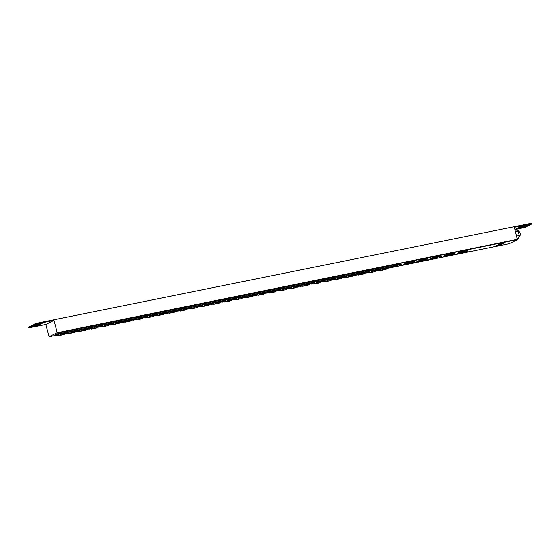 <?xml version="1.0" encoding="UTF-8"?>
<svg xmlns="http://www.w3.org/2000/svg" width="560" height="560" viewBox="0 0 560 560"><rect width="100%" height="100%" fill="white"/><g stroke="black" fill="none" stroke-linecap="round" stroke-linejoin="round"><path stroke-width="0.84" d="M453.082 253.4L447.384 254.548L444.227 256.151L449.988 254.954L453.082 253.4M466.438 250.698L460.74 251.853L457.59 253.449L463.344 252.252L466.438 250.698M426.37 258.797L420.665 259.952L417.515 261.555L423.269 260.358L426.37 258.797M439.726 256.102L434.021 257.25L430.871 258.853L436.632 257.656L439.726 256.102M413.007 261.499L407.309 262.654L404.159 264.257L409.913 263.06L413.007 261.499M399.651 264.201L393.946 265.356L390.796 266.959L396.557 265.762L399.651 264.201M514.997 229.95L515.949 229.761L518.126 231.147L518.693 233.338L519.26 235.536L518.224 238.539L517.265 238.728M514.92 229.656L524.93 227.444L532 223.846L514.318 227.318L517.37 239.673L57.064 332.745L517.419 239.316M509.446 243.663L388.416 268.135L509.446 243.663L517.37 239.673M503.405 242.998L499.583 243.957L503.405 242.998M502.054 244.132L499.681 244.832L500.906 244.734L500.178 245.105L495.32 246.099L498.47 245.042L497.35 245.077L502.159 244.111L499.681 244.832M502.684 243.446L504.021 243.173L502.53 243.922L501.2 244.188L502.684 243.446M453.243 253.722L452.501 254.093L452.725 254.975L454.804 254.331L454.58 253.449L453.243 253.722L453.467 254.597L452.725 254.975M426.524 259.119L425.782 259.497L426.013 260.372L428.092 259.728L427.861 258.853L426.524 259.119L426.755 260.001L426.013 260.372M399.812 264.523L399.07 264.894L399.294 265.776L401.373 265.132L401.149 264.25L399.812 264.523L400.036 265.398L399.294 265.776M390.271 267.19L397.355 265.594L400.456 264.04L395.199 264.915L391.37 266.441M380.303 268.849L370.951 270.739L372.799 271.11L377.895 270.081L380.303 268.849L380.072 267.974L370.727 269.864L369.082 270.69M358.071 273.343L348.726 275.24L350.574 275.604L355.67 274.575L358.071 273.343L357.847 272.468L348.495 274.358L346.857 275.184M335.846 277.837L326.494 279.734L328.349 280.105L333.445 279.069L335.846 277.837L335.622 276.962L326.27 278.852L324.625 279.678M313.621 282.331L304.269 284.228L306.117 284.599L311.213 283.563L313.621 282.331L313.39 281.456L304.045 283.346L302.4 284.172M291.389 286.832L282.044 288.722L283.892 289.093L288.988 288.057L291.389 286.832L291.165 285.95L281.813 287.84L280.175 288.666M269.164 291.326L259.812 293.216L261.667 293.587L266.763 292.551L269.164 291.326L268.94 290.444L259.588 292.334L257.943 293.16M246.939 295.82L237.587 297.71L239.435 298.081L244.531 297.052L246.939 295.82L246.708 294.938L237.363 296.828L235.718 297.654M224.707 300.314L215.362 302.204L217.21 302.575L222.306 301.546L224.707 300.314L224.483 299.432L215.131 301.322L213.493 302.148M202.482 304.808L193.13 306.698L194.985 307.069L200.081 306.04L202.482 304.808L202.258 303.926L192.906 305.816L191.261 306.642M180.257 309.302L170.905 311.192L172.753 311.563L177.849 310.534L180.257 309.302L180.026 308.42L170.681 310.31L169.036 311.136M158.025 313.796L148.68 315.686L150.528 316.057L155.624 315.028L158.025 313.796L157.801 312.914L148.449 314.804L146.811 315.63M135.8 318.29L126.448 320.18L128.303 320.551L133.399 319.522L135.8 318.29L135.576 317.408L126.224 319.298L124.579 320.124M113.575 322.784L104.223 324.674L106.071 325.045L111.167 324.016L113.575 322.784L113.344 321.902L103.999 323.799L102.354 324.625M91.35 327.278L81.998 329.168L83.846 329.539L88.942 328.51L91.35 327.278L91.119 326.396L81.767 328.293L80.129 329.119M69.118 331.772L59.766 333.662L61.621 334.033L66.717 333.004L69.118 331.772L68.894 330.897L59.542 332.787L55.209 334.964L55.433 335.846L59.766 333.662L59.542 332.787M28.133 327.278L28.154 327.978L28.133 327.278L37.023 323.211L37.177 323.792L54.005 320.39L45.836 324.506L49.119 336.735L57.064 332.745M80.234 329.525L70.882 331.415L72.73 331.786L77.826 330.757L80.234 329.525L80.003 328.65L70.658 330.54L69.013 331.366M102.459 325.031L93.107 326.921L94.962 327.292L100.058 326.263L102.459 325.031L102.235 324.149L92.883 326.046L91.238 326.872M124.691 320.537L115.339 322.427L117.187 322.798L122.283 321.769L124.691 320.537L124.46 319.655L115.108 321.552L113.47 322.378M146.916 316.043L137.564 317.933L139.412 318.304L144.508 317.275L146.916 316.043L146.685 315.161L137.34 317.051L135.695 317.877M169.141 311.549L159.789 313.439L161.644 313.81L166.74 312.781L169.141 311.549L168.917 310.667L159.565 312.557L157.92 313.383M191.366 307.055L182.021 308.945L183.869 309.316L188.965 308.287L191.366 307.055L191.142 306.173L181.79 308.063L180.152 308.889M213.598 302.561L204.246 304.451L206.094 304.822L211.19 303.793L213.598 302.561L213.367 301.679L204.022 303.569L202.377 304.395M235.823 298.067L226.471 299.957L228.326 300.328L233.422 299.299L235.823 298.067L235.599 297.185L226.247 299.075L224.602 299.901M258.048 293.573L248.703 295.463L250.551 295.834L255.647 294.805L258.048 293.573L257.824 292.691L248.472 294.581L246.834 295.407M280.28 289.079L270.928 290.969L272.776 291.34L277.872 290.304L280.28 289.079L280.049 288.197L270.704 290.087L269.059 290.913M302.505 284.585L293.153 286.475L295.008 286.846L300.104 285.81L302.505 284.585L302.281 283.703L292.929 285.593L291.284 286.419M324.73 280.084L315.385 281.981L317.233 282.352L322.329 281.316L324.73 280.084L324.506 279.209L315.154 281.099L313.516 281.925M346.962 275.59L337.61 277.487L339.458 277.858L344.554 276.822L346.962 275.59L346.731 274.715L337.386 276.605L335.741 277.431M369.187 271.096L359.835 272.986L361.69 273.357L366.786 272.328L369.187 271.096L368.963 270.221L359.611 272.111L357.966 272.937M391.412 266.602L382.067 268.492L383.915 268.863L389.011 267.834L391.412 266.602L391.188 265.727L381.836 267.617L380.198 268.443M403.501 264.355L410.718 262.899L413.945 261.226L406.595 262.794L403.501 264.355M430.22 258.951L437.43 257.495L440.664 255.829L433.314 257.397L430.22 258.951M416.857 261.653L424.074 260.197L427.308 258.524L419.958 260.099L416.857 261.653M456.932 253.554L464.149 252.091L467.376 250.425L460.026 251.993L456.932 253.554M443.576 256.249L450.786 254.793L454.02 253.127L446.67 254.695L443.576 256.249M413.168 261.821L412.426 262.199L412.65 263.074L414.729 262.43L414.505 261.555L413.168 261.821L413.399 262.703L412.65 263.074M439.887 256.424L439.145 256.795L439.369 257.67L441.448 257.026L441.224 256.151L439.887 256.424L440.111 257.299L439.369 257.67M466.599 251.02L465.857 251.391L466.081 252.273L468.16 251.629L467.936 250.747L466.599 251.02L466.83 251.895L466.081 252.273M503.657 242.949L504.994 242.676L503.657 242.949M498.246 244.629L501.858 243.747M37.023 323.211L530.999 223.328L531.846 223.265L532 223.846M525.826 226.352L518.553 227.752L525.763 226.107M527.807 225.358L520.534 226.751L527.744 225.106M523.845 227.346L516.572 228.746L523.782 227.101M54.005 320.39L57.113 332.388M45.836 324.506L28.154 327.978M28.287 327.866L35.224 324.38L35.07 323.792M38.157 325.556L30.877 326.956L38.094 325.304M42.119 323.561L34.846 324.961L42.056 323.309M40.138 324.555L32.865 325.955L40.075 324.31M37.177 323.792L35.224 324.38M55.433 335.846L63.238 334.754L66.717 333.004M58.415 335.692L63.224 334.719L66.444 333.095L61.635 334.068L58.415 335.692M58.142 335.783L61.621 334.033M62.986 333.795L63.224 334.719M77.826 330.757L74.354 332.507L66.549 333.599L70.882 331.415L70.658 330.54M66.549 333.599L66.43 333.144M88.942 328.51L85.463 330.26L77.665 331.352L81.998 329.168L81.767 328.293M77.665 331.352L77.546 330.897M100.058 326.263L96.579 328.013L88.774 329.098L93.107 326.921L92.883 326.046M88.774 329.098L88.662 328.65M111.167 324.016L107.695 325.766L99.89 326.851L104.223 324.674L103.999 323.799M99.89 326.851L99.771 326.403M122.283 321.769L118.804 323.519L111.006 324.604L115.339 322.427L115.108 321.552M111.006 324.604L110.887 324.156M133.399 319.522L129.92 321.272L122.115 322.357L126.448 320.18L126.224 319.298M122.115 322.357L122.003 321.909M144.508 317.275L141.036 319.025L133.231 320.11L137.564 317.933L137.34 317.051M133.231 320.11L133.112 319.662M155.624 315.028L152.145 316.778L144.347 317.863L148.68 315.686L148.449 314.804M144.347 317.863L144.228 317.415M166.74 312.781L163.261 314.531L155.456 315.616L159.789 313.439L159.565 312.557M155.456 315.616L155.344 315.168M177.849 310.534L174.377 312.284L166.572 313.369L170.905 311.192L170.681 310.31M166.572 313.369L166.453 312.921M188.965 308.287L185.486 310.03L177.688 311.122L182.021 308.945L181.79 308.063M177.688 311.122L177.569 310.674M200.081 306.04L196.602 307.783L188.797 308.875L193.13 306.698L192.906 305.816M188.797 308.875L188.685 308.427M211.19 303.793L207.718 305.536L199.913 306.628L204.246 304.451L204.022 303.569M199.913 306.628L199.794 306.18M222.306 301.546L218.827 303.289L211.029 304.381L215.362 302.204L215.131 301.322M211.029 304.381L210.91 303.933M233.422 299.299L229.943 301.042L222.138 302.134L226.471 299.957L226.247 299.075M222.138 302.134L222.026 301.686M244.531 297.052L241.059 298.795L233.254 299.887L237.587 297.71L237.363 296.828M233.254 299.887L233.135 299.439M255.647 294.805L252.168 296.548L244.37 297.64L248.703 295.463L248.472 294.581M244.37 297.64L244.251 297.192M266.763 292.551L263.284 294.301L255.479 295.393L259.812 293.216L259.588 292.334M255.479 295.393L255.367 294.945M277.872 290.304L274.4 292.054L266.595 293.146L270.928 290.969L270.704 290.087M266.595 293.146L266.476 292.698M288.988 288.057L285.509 289.807L277.711 290.899L282.044 288.722L281.813 287.84M277.711 290.899L277.592 290.451M300.104 285.81L296.625 287.56L288.82 288.652L293.153 286.475L292.929 285.593M288.82 288.652L288.708 288.204M311.213 283.563L307.741 285.313L299.936 286.405L304.269 284.228L304.045 283.346M299.936 286.405L299.817 285.957M322.329 281.316L318.85 283.066L311.045 284.158L315.385 281.981L315.154 281.099M311.045 284.158L310.933 283.71M333.445 279.069L329.966 280.819L322.161 281.911L326.494 279.734L326.27 278.852M322.161 281.911L322.049 281.463M344.554 276.822L341.082 278.572L333.277 279.664L337.61 277.487L337.386 276.605M333.277 279.664L333.158 279.216M355.67 274.575L352.191 276.325L344.386 277.417L348.726 275.24L348.495 274.358M344.386 277.417L344.274 276.969M366.786 272.328L363.307 274.078L355.502 275.17L359.835 272.986L359.611 272.111M355.502 275.17L355.39 274.722M377.895 270.081L374.423 271.831L366.618 272.923L370.951 270.739L370.727 269.864M366.618 272.923L366.499 272.475M389.011 267.834L385.532 269.584L377.727 270.676L382.067 268.492L381.836 267.617M377.727 270.676L377.615 270.228M69.524 333.445L74.333 332.472L77.553 330.848L72.744 331.821L69.524 333.445M69.258 333.536L72.73 331.786M80.64 331.191L85.449 330.225L88.669 328.601L83.86 329.574L80.64 331.191M80.367 331.289L83.846 329.539M91.756 328.944L96.565 327.978L99.785 326.354L94.976 327.327L91.756 328.944M91.483 329.042L94.962 327.292M102.865 326.697L107.674 325.731L110.894 324.107L106.085 325.08L102.865 326.697M102.599 326.795L106.071 325.045M113.981 324.45L118.79 323.484L122.01 321.86L117.201 322.833L113.981 324.45M113.708 324.548L117.187 322.798M125.097 322.203L129.906 321.23L133.126 319.613L128.317 320.586L125.097 322.203M124.824 322.301L128.303 320.551M136.206 319.956L141.015 318.983L144.235 317.366L139.426 318.339L136.206 319.956M135.94 320.054L139.412 318.304M147.322 317.709L152.131 316.736L155.351 315.119L150.542 316.092L147.322 317.709M147.049 317.807L150.528 316.057M158.438 315.462L163.247 314.489L166.467 312.872L161.658 313.845L158.438 315.462M158.165 315.56L161.644 313.81M169.547 313.215L174.356 312.242L177.576 310.625L172.767 311.598L169.547 313.215M169.281 313.313L172.753 311.563M180.663 310.968L185.472 309.995L188.692 308.378L183.883 309.351L180.663 310.968M180.39 311.066L183.869 309.316M191.779 308.721L196.588 307.748L199.808 306.131L194.999 307.104L191.779 308.721M191.506 308.819L194.985 307.069M202.888 306.474L207.697 305.501L210.917 303.884L206.108 304.857L202.888 306.474M202.622 306.572L206.094 304.822M214.004 304.227L218.813 303.254L222.033 301.637L217.224 302.61L214.004 304.227M213.731 304.325L217.21 302.575M225.12 301.98L229.929 301.007L233.149 299.39L228.34 300.363L225.12 301.98M224.847 302.078L228.326 300.328M236.229 299.733L241.038 298.76L244.258 297.143L239.449 298.116L236.229 299.733M235.963 299.831L239.435 298.081M247.345 297.486L252.154 296.513L255.374 294.896L250.565 295.869L247.345 297.486M247.072 297.584L250.551 295.834M258.461 295.239L263.27 294.266L266.49 292.649L261.681 293.622L258.461 295.239M258.188 295.337L261.667 293.587M269.57 292.992L274.379 292.019L277.599 290.402L272.79 291.375L269.57 292.992M269.304 293.083L272.776 291.34M280.686 290.745L285.495 289.772L288.715 288.155L283.906 289.128L280.686 290.745M280.413 290.836L283.892 289.093M291.802 288.498L296.611 287.525L299.831 285.908L295.022 286.881L291.802 288.498M291.529 288.589L295.008 286.846M302.911 286.251L307.72 285.278L310.94 283.661L306.131 284.634L302.911 286.251M302.645 286.342L306.117 284.599M314.027 284.004L318.836 283.031L322.056 281.414L317.247 282.387L314.027 284.004M313.754 284.095L317.233 282.352M325.143 281.757L329.952 280.784L333.172 279.167L328.363 280.14L325.143 281.757M324.87 281.848L328.349 280.105M336.252 279.51L341.061 278.537L344.281 276.92L339.472 277.893L336.252 279.51M335.986 279.601L339.458 277.858M347.368 277.263L352.177 276.29L355.397 274.673L350.588 275.646L347.368 277.263M347.095 277.354L350.574 275.604M358.484 275.016L363.293 274.043L366.513 272.426L361.704 273.399L358.484 275.016M358.211 275.107L361.69 273.357M369.593 272.769L374.402 271.796L377.622 270.179L372.813 271.152L369.593 272.769M369.327 272.86L372.799 271.11M380.709 270.522L385.518 269.549L388.738 267.932L383.929 268.905L380.709 270.522M380.436 270.613L383.915 268.863M385.28 268.632L385.518 269.549M374.164 270.879L374.402 271.796M363.055 273.126L363.293 274.043M351.939 275.373L352.177 276.29M340.823 277.62L341.061 278.537M329.714 279.867L329.952 280.784M318.598 282.114L318.836 283.031M307.482 284.361L307.72 285.278M296.373 286.608L296.611 287.525M285.257 288.855L285.495 289.772M274.141 291.102L274.379 292.019M263.032 293.349L263.27 294.266M251.916 295.596L252.154 296.513M240.8 297.843L241.038 298.76M229.691 300.09L229.929 301.007M218.575 302.337L218.813 303.254M207.459 304.584L207.697 305.501M196.35 306.831L196.588 307.748M185.234 309.078L185.472 309.995M174.118 311.325L174.356 312.242M163.009 313.572L163.247 314.489M151.893 315.819L152.131 316.736M140.777 318.066L141.015 318.983M129.668 320.313L129.906 321.23M118.552 322.56L118.79 323.484M107.436 324.807L107.674 325.731M96.327 327.054L96.565 327.978M85.211 329.301L85.449 330.225M74.095 331.548L74.333 332.472M393.043 266.413L394.037 265.916L392.987 266.203M395.766 265.041L393.974 265.706L395.766 265.041M396.41 265.475L397.397 264.971L396.354 265.258M401.373 265.132L400.036 265.398M409.766 262.773L410.753 262.276L409.71 262.556M409.122 262.339L407.33 263.004L409.122 262.339M406.399 263.711L407.393 263.214L406.343 263.501M436.478 257.369L437.472 256.872L436.422 257.159M435.841 256.942L434.049 257.6L435.841 256.942M433.118 258.314L434.105 257.81L433.062 258.097M463.197 251.965L464.184 251.468L463.141 251.755M462.553 251.538L460.761 252.196L462.553 251.538M459.83 252.91L460.824 252.413L459.774 252.693M423.122 260.071L424.116 259.574L423.066 259.854M422.485 259.644L420.693 260.302L422.485 259.644M419.755 261.009L420.749 260.512L419.706 260.799M449.841 254.667L450.828 254.17L449.785 254.457M449.197 254.24L447.405 254.898L449.197 254.24M446.474 255.612L447.468 255.115L446.418 255.395M414.729 262.43L413.399 262.703M428.092 259.728L426.755 260.001M441.448 257.026L440.111 257.299M454.804 254.331L453.467 254.597M468.16 251.629L466.83 251.895M501.298 244.139L503.909 243.194M504.882 242.697L504.378 242.991M503.139 243.208L504.371 242.963M500.829 244.741L500.178 245.105M500.171 245.07L498.477 245.238M495.453 246.029L498.47 245.21M496.839 245.343L498.47 245.042M502.789 243.313L503.3 243.019M502.782 243.278L499.688 243.908M519.26 235.536L516.579 236.075M518.126 231.147L515.445 231.686M49.14 336.735L55.342 335.475L49.119 336.735M531.146 223.916L530.999 223.328M518.518 237.671A4.088 4.088 0 0 0 516.796 230.3"/></g></svg>
